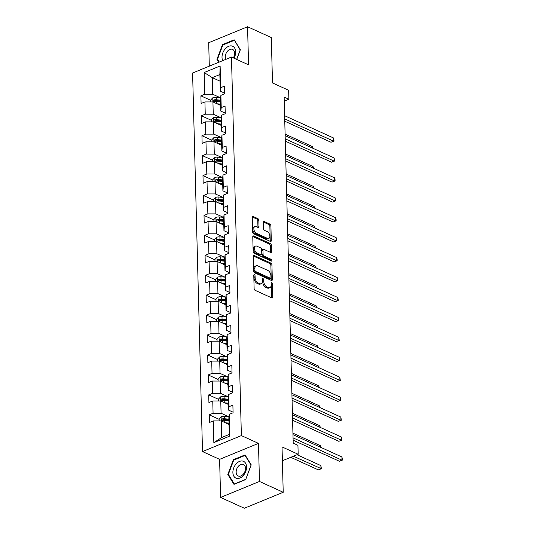 <?xml version="1.0" encoding="UTF-8"?>
<svg xmlns="http://www.w3.org/2000/svg" width="535" height="535" viewBox="0 0 535 535"><rect width="100%" height="100%" fill="white"/><g stroke="black" fill="none" stroke-linecap="round" stroke-linejoin="round"><path stroke-width="0.8" d="M254.406 274.716A0.976 0.582 67.7 0 0 254.058 274.689A0.976 0.582 67.7 0 0 253.777 275.291L254.125 288.619A1.391 0.829 67.7 0 0 255.088 290.304L271.874 297.941A1.391 0.829 67.7 0 0 272.368 297.975A1.391 0.829 67.7 0 0 272.77 297.112L272.422 283.784A0.976 0.582 67.7 0 0 271.747 282.607A0.976 0.582 67.7 0 0 271.399 282.587A0.976 0.582 67.7 0 0 271.118 283.189L271.165 284.914A4.447 2.662 67.7 0 1 269.867 287.676A4.447 2.662 67.7 0 1 268.282 287.569L266.885 286.934A4.447 2.662 67.7 0 1 263.795 281.564L263.755 279.838A0.976 0.582 67.7 0 0 263.08 278.661A0.976 0.582 67.7 0 0 262.732 278.641A0.976 0.582 67.7 0 0 262.444 279.243L262.491 280.969A4.447 2.662 67.7 0 1 261.2 283.724A4.447 2.662 67.7 0 1 259.615 283.624L258.218 282.988A4.447 2.662 67.7 0 1 255.128 277.611L255.081 275.886A0.976 0.582 67.7 0 0 254.406 274.716M258.833 220.3A1.391 0.829 67.7 0 0 257.863 218.621L253.155 216.474A1.391 0.829 67.7 0 0 252.66 216.448A1.391 0.829 67.7 0 0 252.259 217.31L252.647 232.11A1.391 0.829 67.7 0 0 253.61 233.788L270.389 241.432A1.391 0.829 67.7 0 0 270.891 241.466A1.391 0.829 67.7 0 0 271.292 240.603L270.904 225.797A1.391 0.829 67.7 0 0 269.941 224.118L264.25 221.53A1.391 0.829 67.7 0 0 263.755 221.497A1.391 0.829 67.7 0 0 263.354 222.359L263.521 228.692A1.391 0.829 67.7 0 0 264.484 230.371L267.306 231.662A3.718 2.22 67.7 0 1 269.76 235.166A3.718 2.22 67.7 0 1 268.804 238.456A3.718 2.22 67.7 0 1 267.48 238.369L256.432 233.34A3.718 2.22 67.7 0 1 253.971 229.829A3.718 2.22 67.7 0 1 254.927 226.539A3.718 2.22 67.7 0 1 256.258 226.626L258.097 227.469A1.391 0.829 67.7 0 0 258.592 227.495A1.391 0.829 67.7 0 0 258.993 226.633L258.833 220.3L257.783 220.734A1.391 0.829 67.7 0 0 256.813 219.056L252.286 216.989M259.475 481.46L258.472 443.375L219.604 459.351L220.601 497.436L259.475 481.46L283.216 492.274L282.025 446.906L298.176 454.262L297.941 445.314L293.193 443.147L284.132 97.069L288.88 99.229L288.646 90.288L272.496 82.932L271.312 37.564L247.565 26.75L208.697 42.726L209.305 66.153M258.472 443.375L241.379 435.59L231.468 57.051L248.561 64.835L247.565 26.75M254.178 255.489A1.391 0.829 67.7 0 0 253.684 255.456A1.391 0.829 67.7 0 0 253.282 256.318L253.67 271.125A1.391 0.829 67.7 0 0 254.633 272.803L271.412 280.447A1.391 0.829 67.7 0 0 271.907 280.474A1.391 0.829 67.7 0 0 272.315 279.618L271.927 264.812A1.391 0.829 67.7 0 0 270.957 263.133L254.178 255.489L253.356 255.83M253.155 251.617L252.767 236.811A1.391 0.829 67.7 0 1 253.175 235.955A1.391 0.829 67.7 0 1 253.67 235.982L270.449 243.626A1.391 0.829 67.7 0 1 271.412 245.304L271.579 251.644A1.391 0.829 67.7 0 1 271.178 252.5A1.391 0.829 67.7 0 1 270.683 252.473L263.875 249.37A1.391 0.829 67.7 0 0 263.38 249.337A1.391 0.829 67.7 0 0 262.979 250.199L263.086 254.406A1.391 0.829 67.7 0 0 264.049 256.084L271.138 259.308A0.976 0.582 67.7 0 1 271.78 260.224A0.976 0.582 67.7 0 1 271.533 261.087A0.976 0.582 67.7 0 1 271.185 261.067L254.125 253.296A1.391 0.829 67.7 0 1 253.155 251.617M283.216 492.274L244.348 508.25L220.601 497.436M241.379 435.59L202.511 451.567L192.593 73.021L231.468 57.051M210.777 100.339L200.892 95.839L201.093 103.502L204.925 101.931L205.246 114.196L201.414 115.774L201.615 123.445L205.447 121.866L205.768 134.131L201.936 135.709L202.136 143.38L205.968 141.802L206.296 154.073L202.457 155.645L202.658 163.315L206.497 161.737L206.818 174.009L202.979 175.58L203.18 183.251L207.018 181.673L207.339 193.944L203.501 195.522L203.701 203.186L207.54 201.615L207.861 213.88L204.022 215.458L204.223 223.122L208.061 221.55L208.382 233.815L204.544 235.393L204.745 243.064L208.583 241.486L208.904 253.757L205.065 255.329L205.266 262.999L209.105 261.421L209.426 273.693L205.594 275.264L205.794 282.935L209.626 281.356L209.947 293.628L206.115 295.206L206.316 302.87L210.148 301.299L210.469 313.563L206.637 315.142L206.838 322.806L210.67 321.234L210.991 333.499L207.159 335.077L207.359 342.748L211.191 341.169L211.512 353.441L207.68 355.013L207.881 362.683L211.713 361.105L212.034 373.377L208.202 374.948L208.403 382.619L212.234 381.04L212.555 393.312L208.724 394.89L208.924 402.554L212.756 400.976L213.077 413.247L209.245 414.826L209.446 422.489L213.278 420.918L213.846 442.639L229.816 436.079L229.281 434.427L228.846 417.808L229.248 414.351L233.086 412.779L232.879 405.109L229.047 406.687L228.646 410.144L228.325 397.873L228.726 394.415L232.558 392.837L232.357 385.173L228.525 386.745L228.124 390.202L227.803 377.937L228.204 374.48L232.036 372.902L231.836 365.238L228.004 366.809L227.602 370.267L227.281 358.002L227.683 354.544L231.515 352.966L231.314 345.296L227.482 346.874L227.081 350.331L226.76 338.066L227.161 334.609L230.993 333.031L230.792 325.36L226.96 326.938L226.559 330.396L226.238 318.124L226.639 314.667L230.471 313.095L230.271 305.425L226.439 307.003L226.037 310.46L225.71 298.189L226.118 294.731L229.95 293.153L229.749 285.489L225.917 287.068L225.509 290.525L225.188 278.253L225.596 274.796L229.428 273.218L229.227 265.554L225.395 267.125L224.988 270.583L224.667 258.318L225.075 254.861L228.906 253.282L228.706 245.618L224.874 247.19L224.466 250.647L224.145 238.383L224.553 234.925L228.385 233.347L228.184 225.676L224.352 227.255L223.944 230.712L223.623 218.44L224.025 214.983L227.863 213.411L227.663 205.741L223.824 207.319L223.423 210.777L223.102 198.505L223.503 195.048L227.342 193.476L227.141 185.805L223.302 187.384L222.901 190.841L222.58 178.57L222.981 175.112L226.82 173.534L226.619 165.87L222.781 167.442L222.379 170.899L222.058 158.634L222.46 155.177L226.298 153.599L226.098 145.935L222.259 147.506L221.858 150.964L221.537 138.699L221.938 135.241L225.777 133.663L225.576 125.992L221.737 127.571L221.336 131.028L221.015 118.757L221.416 115.299L225.255 113.728L225.054 106.057L221.216 107.635L220.815 111.093L220.494 98.821L220.895 95.364L224.727 93.792L224.526 86.122L220.694 87.7L220.293 91.157L219.858 74.539L212.295 77.649L212.729 94.267L220.306 97.718M200.892 95.839L204.724 94.26L204.156 72.533L220.126 65.972L220.694 87.7M220.895 95.364L221.216 107.635M221.416 115.299L221.737 127.571M221.938 135.241L222.259 147.506M222.46 155.177L222.781 167.442M222.981 175.112L223.302 187.384M223.503 195.048L223.824 207.319M224.025 214.983L224.352 227.255M224.553 234.925L224.874 247.19M225.075 254.861L225.395 267.125M225.596 274.796L225.917 287.068M226.118 294.731L226.439 307.003M226.639 314.667L226.96 326.938M227.161 334.609L227.482 346.874M227.683 354.544L228.004 366.809M228.204 374.48L228.525 386.745M228.726 394.415L229.047 406.687M229.248 414.351L229.816 436.079M220.835 117.653L213.251 114.202L212.93 101.931L220.667 105.455M225.235 113.106L220.815 111.093M212.93 101.931L204.925 101.931M213.251 114.202L205.246 114.196M221.356 137.589L213.773 134.138L213.452 121.866L221.189 125.391M225.757 133.041L221.336 131.028M213.452 121.866L205.447 121.866M213.773 134.138L205.768 134.131M221.878 157.524L214.294 154.073L213.973 141.808L221.711 145.326M226.278 152.977L221.858 150.964M213.973 141.808L205.968 141.802M214.294 154.073L206.296 154.073M222.399 177.466L214.816 174.009L214.495 161.744L222.232 165.268M226.8 172.919L222.379 170.899M214.495 161.744L206.497 161.737M214.816 174.009L206.818 174.009M222.921 197.402L215.337 193.944L215.016 181.679L222.754 185.204M227.321 192.854L222.901 190.841M215.016 181.679L207.018 181.673M215.337 193.944L207.339 193.944M223.443 217.337L215.859 213.886L215.538 201.615L223.276 205.139M227.843 212.79L223.423 210.777M215.538 201.615L207.54 201.615M215.859 213.886L207.861 213.88M223.964 237.272L216.381 233.822L216.06 221.55L223.797 225.075M228.371 232.725L223.944 230.712M216.06 221.55L208.061 221.55M216.381 233.822L208.382 233.815M224.486 257.208L216.902 253.757L216.581 241.486L224.319 245.01M228.893 252.66L224.466 250.647M216.581 241.486L208.583 241.486M216.902 253.757L208.904 253.757M225.008 277.15L217.424 273.693L217.103 261.428L224.84 264.952M229.415 272.603L224.988 270.583M217.103 261.428L209.105 261.421M217.424 273.693L209.426 273.693M225.529 297.085L217.946 293.628L217.625 281.363L225.362 284.887M229.936 292.538L225.509 290.525M217.625 281.363L209.626 281.356M217.946 293.628L209.947 293.628M226.051 317.021L218.467 313.57L218.146 301.299L225.884 304.823M230.458 312.473L226.037 310.46M218.146 301.299L210.148 301.299M218.467 313.57L210.469 313.563M226.572 336.956L218.996 333.506L218.668 321.234L226.412 324.758M230.98 332.409L226.559 330.396M218.668 321.234L210.67 321.234M218.996 333.506L210.991 333.499M227.094 356.892L219.517 353.441L219.196 341.169L226.934 344.694M231.501 352.344L227.081 350.331M219.196 341.169L211.191 341.169M219.517 353.441L211.512 353.441M227.616 376.827L220.039 373.377L219.718 361.112L227.455 364.636M232.023 372.28L227.602 370.267M219.718 361.112L211.713 361.105M220.039 373.377L212.034 373.377M228.137 396.769L220.56 393.312L220.239 381.047L227.977 384.571M232.544 392.222L228.124 390.202M220.239 381.047L212.234 381.04M220.56 393.312L212.555 393.312M228.659 416.705L221.082 413.254L220.761 400.983L228.498 404.507M233.066 412.157L228.646 410.144M220.761 400.983L212.756 400.976M221.082 413.254L213.077 413.247M213.846 442.639L221.717 437.53L221.283 420.918L229.02 424.442M221.283 420.918L213.278 420.918M219.604 459.351L202.511 451.567M284.232 101.142L288.88 99.229M282.393 460.749L298.176 454.262M221.717 437.53L229.281 434.427M220.032 81.173L212.295 77.649L204.156 72.533M224.713 93.17L220.293 91.157M220.126 65.972L219.858 74.539M212.729 94.267L204.724 94.26M219.129 419.326L209.245 414.826M218.608 399.391L208.724 394.89M218.086 379.449L208.202 374.948M217.564 359.513L207.68 355.013M217.036 339.578L207.159 335.077M216.514 319.642L206.637 315.142M215.993 299.707L206.115 295.206M215.471 279.765L205.594 275.264M214.95 259.829L205.065 255.329M214.428 239.894L204.544 235.393M213.906 219.959L204.022 215.458M213.385 200.023L203.501 195.522M212.863 180.088L202.979 175.58M212.341 160.146L202.457 155.645M211.82 140.21L201.936 135.709M211.298 120.275L201.414 115.774M251.223 464.828L245.05 454.904L233.34 459.712L227.81 474.451L233.989 484.376L245.692 479.567L251.223 464.828M236.711 59.438L240.355 49.735L234.176 39.811L222.473 44.619L216.942 59.358L218.755 62.274M228.639 474.826L227.81 474.451M233.982 460L233.34 459.712M223.108 44.913L222.473 44.619M217.772 59.733L216.942 59.358M253.784 275.545A0.976 0.582 67.7 0 1 254.031 276.321L254.078 278.046A4.447 2.662 67.7 0 0 257.168 283.416L258.218 282.988M261.2 283.724L260.15 284.159A4.447 2.662 67.7 0 1 258.565 284.052L257.168 283.416M269.867 287.676L268.817 288.104A4.447 2.662 67.7 0 1 267.233 288.004L265.835 287.369A4.447 2.662 67.7 0 1 262.745 281.992L262.698 280.266A0.976 0.582 67.7 0 0 262.451 279.491M271.693 297.861A1.391 0.829 67.7 0 0 271.72 297.547L271.372 284.219A0.976 0.582 67.7 0 0 271.125 283.443M271.238 280.367A1.391 0.829 67.7 0 0 271.265 280.046L270.877 265.246A1.391 0.829 67.7 0 0 269.907 263.568L253.302 256.004M254.934 270.335A0.976 0.582 67.7 0 0 255.61 271.512L270.342 278.22A0.976 0.582 67.7 0 0 270.69 278.24A0.976 0.582 67.7 0 0 270.971 277.638L270.924 275.819A4.447 2.662 67.7 0 0 267.834 270.449L257.77 265.862A4.447 2.662 67.7 0 0 256.178 265.761A4.447 2.662 67.7 0 0 254.887 268.516L254.934 270.335L253.884 270.77A0.976 0.582 67.7 0 0 254.56 271.947L255.61 271.512M270.69 278.24L269.64 278.675A0.976 0.582 67.7 0 1 269.292 278.655L254.56 271.947M256.178 265.761L255.128 266.196A4.447 2.662 67.7 0 0 253.837 268.951L254.887 268.516M253.884 270.77L253.837 268.951M252.794 236.497L269.399 244.06L270.449 243.626M270.503 252.393A1.391 0.829 67.7 0 0 270.529 252.072L270.362 245.739A1.391 0.829 67.7 0 0 269.399 244.06M263.38 249.337L262.331 249.771A1.391 0.829 67.7 0 0 261.923 250.634L262.036 254.834A1.391 0.829 67.7 0 0 262.999 256.512L270.088 259.742L271.138 259.308M270.757 260.873A0.976 0.582 67.7 0 0 270.088 259.742M256.813 246.153A3.718 2.22 67.7 0 0 255.489 246.073A3.718 2.22 67.7 0 0 254.533 249.357A3.718 2.22 67.7 0 0 256.987 252.868L260.879 254.64A1.391 0.829 67.7 0 0 261.374 254.673A1.391 0.829 67.7 0 0 261.782 253.811L261.668 249.604A1.391 0.829 67.7 0 0 260.705 247.926L256.813 246.153M255.489 246.073L254.439 246.501A3.718 2.22 67.7 0 0 253.483 249.791A3.718 2.22 67.7 0 0 255.937 253.296L256.987 252.868M261.374 254.673L260.324 255.101A1.391 0.829 67.7 0 1 259.829 255.068L255.937 253.296M257.923 227.388A1.391 0.829 67.7 0 0 257.944 227.067L257.783 220.734M254.927 226.539L253.878 226.974A3.718 2.22 67.7 0 0 252.921 230.264A3.718 2.22 67.7 0 0 255.382 233.768L256.432 233.34M268.804 238.456L267.754 238.884A3.718 2.22 67.7 0 1 266.43 238.804L255.382 233.768M270.215 241.352A1.391 0.829 67.7 0 0 270.242 241.031L269.854 226.231A1.391 0.829 67.7 0 0 268.891 224.553L263.38 222.045M227.616 423.8L229.007 423.927M225.362 422.777L228.987 423.105M219.169 420.918L219.116 418.892L221.182 416.752A3.752 1.618 -1.5 0 1 224.593 416.33L228.973 416.732M290.746 457.311L318.345 469.877L320.973 468.8L320.886 465.604L297.019 454.737M228.88 419.146L224.66 418.765A3.752 1.618 178.5 0 0 222.152 418.912C221.202 419.681 221.216 420.196 222.192 420.443A3.752 1.618 -1.5 0 1 224.7 420.296L228.92 420.677M222.152 418.912L223.516 419.534A1.913 0.823 -1.5 0 1 224.192 419.54L228.9 419.968M221.737 420.41L222.192 420.443M293.374 456.235L321.395 468.727L318.345 469.877M320.886 465.604L321.395 468.727M293.113 440.185L339.357 461.244L341.985 460.167L293.053 437.877M341.898 456.97L342.373 458.816L342.407 460.093L341.985 460.167L341.898 456.97L292.973 434.687M342.407 460.093L339.357 461.244M242.937 461.13A9.209 6.226 -65.5 0 0 233.688 468.005A9.209 6.226 -65.5 0 0 236.483 478.323A9.209 6.226 -65.5 0 0 245.732 471.449A9.209 6.226 -65.5 0 0 242.937 461.13M243.044 464.353A6.306 4.26 -65.5 0 0 236.824 468.76A6.306 4.26 -65.5 0 0 238.222 475.976A6.306 4.26 -65.5 0 0 238.623 476.123A6.306 4.26 -65.5 0 0 244.836 471.709A6.306 4.26 -65.5 0 0 243.445 464.5A6.306 4.26 -65.5 0 0 243.044 464.353M245.692 479.347L234.35 484.008L228.365 474.385L233.721 460.107L245.063 455.445L251.049 465.062L245.766 479.38M245.511 455.646L245.063 455.445M234.002 58.201A9.209 6.226 -65.5 0 0 235.667 51.828A9.209 6.226 -65.5 0 0 228.619 46.324A9.209 6.226 -65.5 0 0 222.012 57.439A9.209 6.226 -65.5 0 0 222.72 60.642M233.32 57.894A6.306 4.26 -65.5 0 0 234.638 53.226A6.306 4.26 -65.5 0 0 232.578 49.407A6.306 4.26 -65.5 0 0 227.703 50.959A6.306 4.26 -65.5 0 0 225.288 57.064A6.306 4.26 -65.5 0 0 225.823 59.365M234.644 40.56L240.182 49.969L236.644 59.405M219.23 62.08L217.498 59.298L222.854 45.014L234.196 40.352M227.094 403.865L228.485 403.992M224.84 402.842L228.465 403.169M218.648 400.983L218.594 398.956L220.661 396.816A3.752 1.618 -1.5 0 1 224.071 396.395L228.452 396.796M228.358 399.21L224.138 398.822A3.752 1.618 178.5 0 0 221.63 398.97C220.681 399.745 220.694 400.254 221.671 400.508A3.752 1.618 -1.5 0 1 224.178 400.361L228.398 400.742M221.63 398.97L222.995 399.591A1.913 0.823 -1.5 0 1 223.67 399.605L228.378 400.033M221.216 400.474L221.671 400.508M320.405 447.18L320.365 445.668L292.933 433.169M320.365 445.668L320.799 447.36M226.572 383.929L227.963 384.056M224.319 382.906L227.937 383.234M218.126 381.047L218.073 379.021L220.139 376.881A3.752 1.618 -1.5 0 1 223.55 376.459L227.93 376.861M227.836 379.275L223.617 378.887A3.752 1.618 178.5 0 0 221.109 379.034C220.159 379.81 220.173 380.318 221.149 380.572A3.752 1.618 -1.5 0 1 223.657 380.425L227.877 380.806M221.109 379.034L222.473 379.656A1.913 0.823 -1.5 0 1 223.148 379.669L227.857 380.097M220.694 380.539L221.149 380.572M319.883 427.244L319.843 425.733L292.411 413.234M319.843 425.733L320.278 427.425M292.591 420.249L338.836 441.308L341.457 440.225L292.531 417.942M341.377 437.035L341.878 440.158L341.457 440.225L341.377 437.035L292.444 414.745M341.878 440.158L338.836 441.308M292.07 400.307L338.314 421.373L340.935 420.289L292.01 398.007M340.855 417.093L341.357 420.216L340.935 420.289L340.855 417.093L291.923 394.81M341.357 420.216L338.314 421.373M226.051 363.994L227.442 364.121M223.797 362.971L227.415 363.298M217.605 361.105L217.551 359.085L219.617 356.939A3.752 1.618 -1.5 0 1 223.028 356.524L227.402 356.925M227.315 359.339L223.095 358.952A3.752 1.618 178.5 0 0 220.587 359.099C219.638 359.874 219.651 360.383 220.627 360.63A3.752 1.618 -1.5 0 1 223.135 360.483L227.355 360.871M220.587 359.099L221.951 359.721A1.913 0.823 -1.5 0 1 222.627 359.727L227.335 360.155M220.173 360.603L220.627 360.63M319.362 407.309L319.321 405.797L291.883 393.299M319.321 405.797L319.756 407.483M225.529 344.058L226.92 344.186M223.276 343.029L226.893 343.363M217.083 341.169L217.029 339.143L219.096 337.003A3.752 1.618 -1.5 0 1 222.507 336.589L226.88 336.983M226.793 339.397L222.573 339.016A3.752 1.618 178.5 0 0 220.066 339.163C219.116 339.932 219.129 340.447 220.106 340.695A3.752 1.618 -1.5 0 1 222.613 340.548L226.833 340.935M220.066 339.163L221.43 339.785A1.913 0.823 -1.5 0 1 222.105 339.792L226.813 340.22M219.651 340.668L220.106 340.695M318.84 387.373L318.8 385.855L291.361 373.363M318.8 385.855L319.234 387.547M225.008 324.123L226.399 324.243M222.754 323.093L226.372 323.428M216.561 321.234L216.508 319.208L218.574 317.068A3.752 1.618 -1.5 0 1 221.985 316.653L226.358 317.048M226.272 319.462L222.052 319.081A3.752 1.618 178.5 0 0 219.544 319.228C218.588 319.997 218.601 320.512 219.584 320.759A3.752 1.618 -1.5 0 1 222.092 320.612L226.312 320.993M219.544 319.228L220.908 319.85A1.913 0.823 -1.5 0 1 221.584 319.856L226.292 320.284M219.129 320.726L219.584 320.759M318.318 367.431L318.278 365.92L290.839 353.428M318.278 365.92L318.713 367.612M291.548 380.372L337.792 401.431L340.414 400.354L291.488 378.071M340.334 397.157L340.835 400.28L340.414 400.354L340.334 397.157L291.401 374.874M340.835 400.28L337.792 401.431M291.027 360.436L337.271 381.495L339.892 380.418L290.966 358.136M339.812 377.222L340.313 380.345L339.892 380.418L339.812 377.222L290.879 354.939M340.313 380.345L337.271 381.495M290.505 340.501L336.742 361.56L339.371 360.483L290.445 338.194M339.29 357.286L339.792 360.409L339.371 360.483L339.29 357.286L290.358 335.004M339.792 360.409L336.742 361.56M224.479 304.181L225.87 304.308M222.232 303.158L225.85 303.485M216.04 301.299L215.986 299.272L218.053 297.132A3.752 1.618 -1.5 0 1 221.463 296.711L225.837 297.112M225.75 299.526L221.523 299.139A3.752 1.618 178.5 0 0 219.022 299.286C218.066 300.061 218.079 300.57 219.062 300.824A3.752 1.618 -1.5 0 1 221.564 300.677L225.79 301.058M219.022 299.286L220.387 299.914A1.913 0.823 -1.5 0 1 221.062 299.921L225.77 300.349M218.608 300.79L219.062 300.824M317.797 347.496L317.757 345.984L290.318 333.492M317.757 345.984L318.185 347.676M289.983 320.565L336.221 341.624L338.849 340.541L289.923 318.258M338.769 337.351L339.27 340.474L338.849 340.541L338.769 337.351L289.836 315.061M339.27 340.474L336.221 341.624M223.958 284.245L225.349 284.373M221.711 283.222L225.329 283.55M215.518 281.363L215.465 279.337L217.531 277.197A3.752 1.618 -1.5 0 1 220.942 276.776L225.315 277.177M225.228 279.591L221.002 279.203A3.752 1.618 178.5 0 0 218.501 279.35C217.544 280.126 217.558 280.634 218.541 280.888A3.752 1.618 -1.5 0 1 221.042 280.741L225.268 281.122M218.501 279.35L219.865 279.972A1.913 0.823 -1.5 0 1 220.54 279.986L225.248 280.414M218.086 280.855L218.541 280.888M317.275 327.56L317.235 326.049L289.796 313.55M317.235 326.049L317.663 327.741M289.462 300.623L335.699 321.689L338.327 320.605L289.402 298.323M338.247 317.415L338.749 320.532L338.327 320.605L338.247 317.415L289.315 295.126M338.749 320.532L335.699 321.689M223.436 264.31L224.827 264.437M221.189 263.287L224.807 263.615M214.99 261.428L214.943 259.401L217.009 257.255A3.752 1.618 -1.5 0 1 220.42 256.84L224.794 257.241M224.707 259.656L220.48 259.268A3.752 1.618 178.5 0 0 217.979 259.415C217.023 260.191 217.036 260.699 218.019 260.946A3.752 1.618 -1.5 0 1 220.52 260.799L224.747 261.187M217.979 259.415L219.343 260.037A1.913 0.823 -1.5 0 1 220.019 260.043L224.727 260.471M217.564 260.92L218.019 260.946M316.753 307.625L316.713 306.114L289.274 293.615M316.713 306.114L317.141 307.806M288.94 280.688L335.177 301.753L337.806 300.67L288.873 278.387M337.719 297.473L338.194 299.319L338.227 300.596L337.806 300.67L337.719 297.473L288.793 275.191M338.227 300.596L335.177 301.753M222.914 244.375L224.305 244.502M220.667 243.345L224.285 243.679M214.468 241.486L214.415 239.459L216.488 237.319A3.752 1.618 -1.5 0 1 219.898 236.905L224.272 237.299M224.185 239.713L219.959 239.332A3.752 1.618 178.5 0 0 217.457 239.479C216.501 240.248 216.514 240.763 217.498 241.011A3.752 1.618 -1.5 0 1 219.999 240.864L224.225 241.252M217.457 239.479L218.822 240.101A1.913 0.823 -1.5 0 1 219.497 240.108L224.205 240.536M217.043 240.984L217.498 241.011M316.232 287.69L316.192 286.171L288.753 273.679M316.192 286.171L316.62 287.863M288.412 260.752L334.656 281.811L337.284 280.735L288.352 258.452M337.197 277.538L337.672 279.384L337.705 280.661L337.284 280.735L337.197 277.538L288.271 255.255M337.705 280.661L334.656 281.811M222.393 224.439L223.784 224.566M220.146 223.409L223.764 223.744M213.946 221.55L213.893 219.524L215.966 217.384A3.752 1.618 -1.5 0 1 219.377 216.969L223.75 217.364M223.657 219.778L219.437 219.397A3.752 1.618 178.5 0 0 216.929 219.544C215.979 220.313 215.993 220.828 216.969 221.075A3.752 1.618 -1.5 0 1 219.477 220.928L223.697 221.316M216.929 219.544L218.3 220.166A1.913 0.823 -1.5 0 1 218.975 220.173L223.684 220.601M216.521 221.049L216.969 221.075M315.703 267.747L315.67 266.236L288.231 253.744M315.67 266.236L316.098 267.928M287.89 240.817L334.134 261.876L336.762 260.799L287.83 238.51M336.675 257.602L337.15 259.448L337.184 260.726L336.762 260.799L336.675 257.602L287.75 235.32M337.184 260.726L334.134 261.876M221.871 204.497L223.262 204.624M219.624 203.474L223.242 203.802M213.425 201.615L213.371 199.588L215.445 197.448A3.752 1.618 -1.5 0 1 218.855 197.027L223.229 197.428M223.135 199.843L218.915 199.461A3.752 1.618 178.5 0 0 216.407 199.608C215.458 200.378 215.471 200.886 216.448 201.14A3.752 1.618 -1.5 0 1 218.955 200.993L223.175 201.374M216.407 199.608L217.778 200.23A1.913 0.823 -1.5 0 1 218.454 200.237L223.162 200.665M216 201.107L216.448 201.14M315.182 247.812L315.142 246.301L287.71 233.808M315.142 246.301L315.576 247.993M287.369 220.881L333.613 241.94L336.241 240.864L287.308 218.574M336.154 237.667L336.629 239.513L336.662 240.79L336.241 240.864L336.154 237.667L287.228 215.384M336.662 240.79L333.613 241.94M221.35 184.562L222.741 184.689M219.096 183.538L222.72 183.866M212.903 181.679L212.85 179.653L214.923 177.513A3.752 1.618 -1.5 0 1 218.333 177.092L222.707 177.493M222.613 179.907L218.394 179.519A3.752 1.618 178.5 0 0 215.886 179.666C214.936 180.442 214.95 180.95 215.926 181.204A3.752 1.618 -1.5 0 1 218.434 181.057L222.654 181.439M215.886 179.666L217.257 180.288A1.913 0.823 -1.5 0 1 217.932 180.302L222.64 180.73M215.478 181.171L215.926 181.204M314.66 227.877L314.62 226.365L287.188 213.866M314.62 226.365L315.055 228.057M286.847 200.939L333.091 222.005L335.719 220.922L286.787 198.639M335.632 217.732L336.107 219.571L336.14 220.855L335.719 220.922L335.632 217.732L286.707 195.442M336.14 220.855L333.091 222.005M220.828 164.626L222.219 164.753M218.574 163.603L222.199 163.931M212.382 161.744L212.328 159.718L214.395 157.578A3.752 1.618 -1.5 0 1 217.812 157.156L222.185 157.557M222.092 159.972L217.872 159.584A3.752 1.618 178.5 0 0 215.364 159.731C214.415 160.507 214.428 161.015 215.404 161.262A3.752 1.618 -1.5 0 1 217.912 161.115L222.132 161.503M215.364 159.731L216.735 160.353A1.913 0.823 -1.5 0 1 217.411 160.36L222.112 160.794M214.95 161.236L215.404 161.262M314.139 207.941L314.099 206.43L286.666 193.931M314.099 206.43L314.533 208.122M286.325 181.004L332.569 202.07L335.198 200.986L286.265 178.703M335.111 197.789L335.585 199.635L335.619 200.913L335.198 200.986L335.111 197.789L286.185 175.507M335.619 200.913L332.569 202.07M220.306 144.691L221.697 144.818M218.053 143.668L221.677 143.995M211.86 141.802L211.806 139.782L213.873 137.635A3.752 1.618 -1.5 0 1 217.284 137.221L221.664 137.615M221.57 140.03L217.35 139.648A3.752 1.618 178.5 0 0 214.843 139.795C213.893 140.565 213.906 141.079 214.883 141.327A3.752 1.618 -1.5 0 1 217.391 141.18L221.61 141.568M214.843 139.795L216.214 140.417A1.913 0.823 -1.5 0 1 216.882 140.424L221.59 140.852M214.428 141.3L214.883 141.327M313.617 188.006L313.577 186.494L286.145 173.995M313.577 186.494L314.012 188.18M285.804 161.068L332.048 182.127L334.676 181.051L285.743 158.768M334.589 177.854L335.064 179.7L335.097 180.977L334.676 181.051L334.589 177.854L285.663 155.571M335.097 180.977L332.048 182.127M219.785 124.755L221.176 124.882M217.531 123.725L221.156 124.06M211.338 121.866L211.285 119.84L213.351 117.7A3.752 1.618 -1.5 0 1 216.762 117.285L221.142 117.68M221.049 120.094L216.829 119.713A3.752 1.618 178.5 0 0 214.321 119.86C213.371 120.629 213.385 121.144 214.361 121.391A3.752 1.618 -1.5 0 1 216.869 121.244L221.089 121.632M214.321 119.86L215.692 120.482A1.913 0.823 -1.5 0 1 216.361 120.489L221.069 120.917M213.906 121.365L214.361 121.391M313.095 168.064L313.055 166.552L285.623 154.06M313.055 166.552L313.49 168.244M285.282 141.133L331.526 162.192L334.154 161.115L285.222 138.832M334.067 157.919L334.542 159.764L334.576 161.042L334.154 161.115L334.067 157.919L285.142 135.636M334.576 161.042L331.526 162.192M219.263 104.813L220.654 104.94M217.009 103.79L220.634 104.118M210.817 101.931L210.763 99.905L212.83 97.765A3.752 1.618 -1.5 0 1 216.24 97.343L220.621 97.744M220.527 100.159L216.307 99.777A3.752 1.618 178.5 0 0 213.799 99.925C212.85 100.694 212.863 101.209 213.839 101.456A3.752 1.618 -1.5 0 1 216.347 101.309L220.567 101.69M213.799 99.925L215.164 100.547A1.913 0.823 -1.5 0 1 215.839 100.553L220.547 100.981M213.385 101.423L213.839 101.456M312.574 148.128L312.534 146.617L285.101 134.124M312.534 146.617L312.968 148.309M284.76 121.198L331.004 142.256L333.626 141.18L284.7 118.89M333.546 137.983L334.054 141.106L333.626 141.18L333.546 137.983L284.613 115.7M334.054 141.106L331.004 142.256M254.078 278.046L255.128 277.611M258.565 284.052L259.615 283.624M262.698 280.266L263.755 279.838M262.745 281.992L263.795 281.564M265.835 287.369L266.885 286.934M267.233 288.004L268.282 287.569M271.372 284.219L272.422 283.784M271.72 297.547L272.77 297.112M254.031 276.321L255.081 275.886M269.907 263.568L270.957 263.133M270.877 265.246L271.927 264.812M271.265 280.046L272.315 279.618M269.292 278.655L270.342 278.22M252.841 236.323L253.67 235.982M270.362 245.739L271.412 245.304M270.529 252.072L271.579 251.644M261.923 250.634L262.979 250.199M262.036 254.834L263.086 254.406M262.999 256.512L264.049 256.084M259.829 255.068L260.879 254.64M257.944 227.067L258.993 226.633M266.43 238.804L267.48 238.369M263.427 221.871L264.25 221.53M268.891 224.553L269.941 224.118M269.854 226.231L270.904 225.797M270.242 241.031L271.292 240.603M252.333 216.815L253.155 216.474M256.813 219.056L257.863 218.621M221.136 416.805L221.243 420.918M224.7 420.296L224.76 422.503M224.593 416.33L224.66 418.765M220.607 396.87L220.721 400.983M224.178 400.361L224.232 402.567M224.071 396.395L224.138 398.822M220.086 376.934L220.193 381.047M223.657 380.425L223.71 382.625M223.55 376.459L223.617 378.887M219.564 356.992L219.671 361.112M223.135 360.483L223.189 362.69M223.028 356.524L223.095 358.952M219.042 337.057L219.149 341.169M222.613 340.548L222.667 342.754M222.507 336.589L222.573 339.016M218.521 317.121L218.628 321.234M222.092 320.612L222.145 322.819M221.985 316.653L222.052 319.081M217.999 297.186L218.106 301.299M221.564 300.677L221.624 302.884M221.463 296.711L221.523 299.139M217.477 277.25L217.584 281.363M221.042 280.741L221.102 282.948M220.942 276.776L221.002 279.203M216.956 257.308L217.063 261.428M220.52 260.799L220.58 263.006M220.42 256.84L220.48 259.268M216.434 237.373L216.541 241.486M219.999 240.864L220.059 243.071M219.898 236.905L219.959 239.332M215.913 217.437L216.02 221.55M219.477 220.928L219.537 223.135M219.377 216.969L219.437 219.397M215.391 197.502L215.498 201.615M218.955 200.993L219.016 203.2M218.855 197.027L218.915 199.461M214.869 177.566L214.976 181.679M218.434 181.057L218.494 183.264M218.333 177.092L218.394 179.519M214.348 157.631L214.455 161.744M217.912 161.115L217.972 163.322M217.812 157.156L217.872 159.584M213.826 137.689L213.933 141.808M217.391 141.18L217.451 143.387M217.284 137.221L217.35 139.648M213.304 117.754L213.411 121.866M216.869 121.244L216.929 123.451M216.762 117.285L216.829 119.713M212.776 97.818L212.89 101.931M216.347 101.309L216.401 103.516M216.24 97.343L216.307 99.777"/></g></svg>
